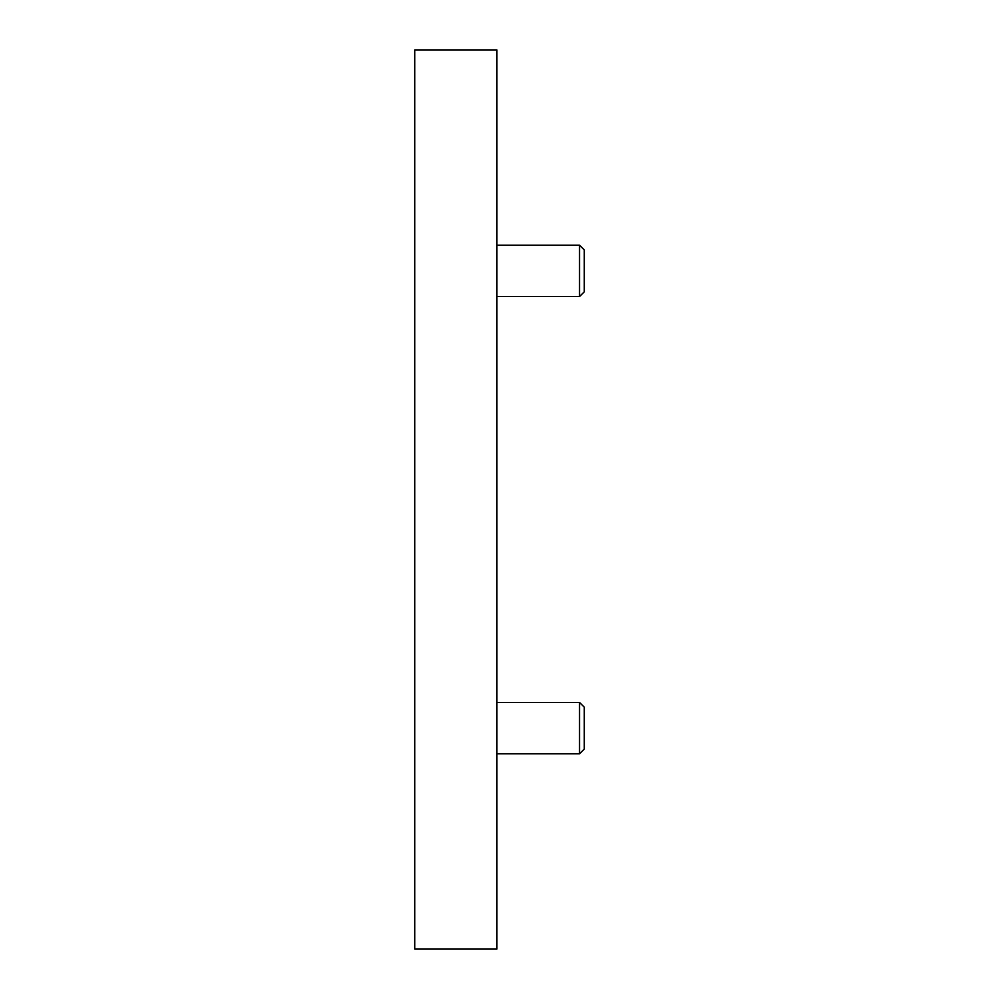 <?xml version="1.0" encoding="UTF-8"?>
<svg xmlns="http://www.w3.org/2000/svg" width="999" height="999" viewBox="0 0 999 999"><rect width="100%" height="100%" fill="white"/><g stroke="black" fill="none" stroke-linecap="round" stroke-linejoin="round"><path stroke-width="1.5" d="M496.928 949.05L414.722 949.05L414.722 49.95L496.928 49.95L496.928 949.05M496.928 702.434L579.545 702.434L579.545 753.82L496.928 753.82M579.545 702.434L584.278 707.167L584.278 749.088L579.545 753.82M496.928 245.18L579.545 245.18L579.545 296.566L496.928 296.566M579.545 245.18L584.278 249.912L584.278 291.833L579.545 296.566"/></g></svg>
